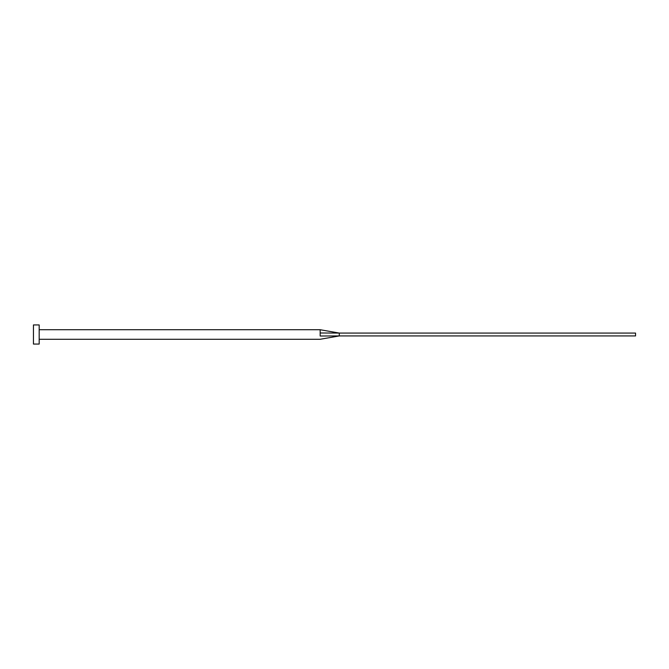 <?xml version="1.0" encoding="UTF-8"?>
<svg xmlns="http://www.w3.org/2000/svg" width="669" height="669" viewBox="0 0 669 669"><rect width="100%" height="100%" fill="white"/><g stroke="black" fill="none" stroke-linecap="round" stroke-linejoin="round"><path stroke-width="1" d="M320.167 334.5L320.167 336.014C320.167 340.086 320.167 340.086 320.167 336.014L339.275 335.93L339.275 333.07L320.167 332.986L320.167 334.5M39.187 334.5L39.187 344.058L33.45 344.058L33.45 324.942L39.187 324.942L39.187 334.5M39.187 329.725L320.167 329.725L320.167 332.986M320.167 329.725L339.275 333.07L635.55 333.07L635.55 335.93L339.275 335.93L320.167 339.275L39.187 339.275"/></g></svg>
